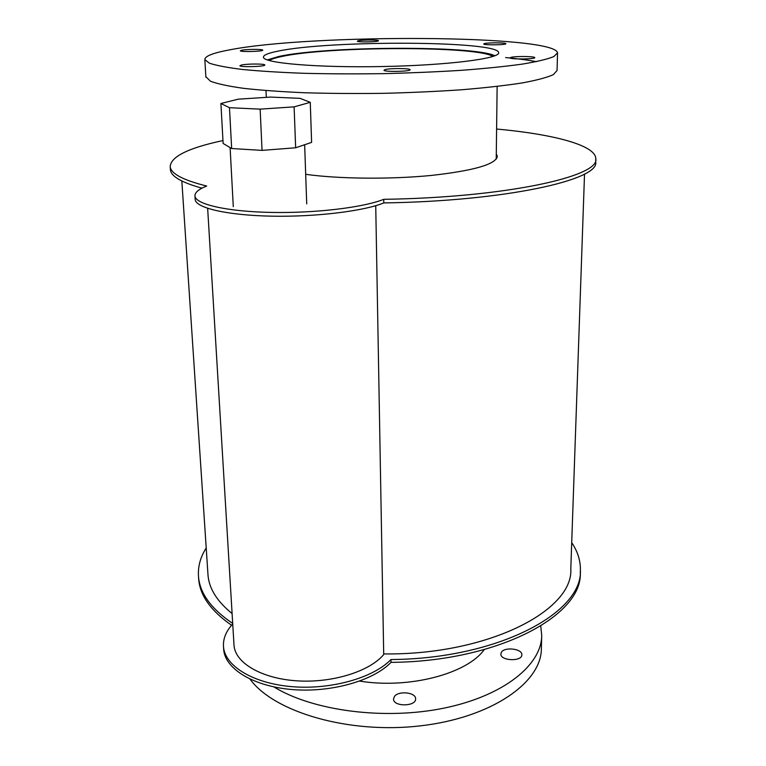 <?xml version="1.0" encoding="UTF-8"?>
<svg xmlns="http://www.w3.org/2000/svg" width="766" height="766" viewBox="0 0 766 766"><rect width="100%" height="100%" fill="white"/><g stroke="black" fill="none" stroke-linecap="round" stroke-linejoin="round"><path stroke-width="1.15" d="M269.249 60.543C271.327 59.145 275.473 57.804 281.697 56.512C328.145 46.161 478.08 45.788 492.911 56.483M494.874 55.774C474.183 45.347 325.799 46.094 278.987 56.435L267.277 59.911M277.876 51.169C329.409 40.052 499.02 40.646 498.637 52.701C500.255 58.551 447.67 65.321 382.416 66.537C317.162 67.829 263.226 63.109 263.447 57.22C263.322 55.123 268.129 53.103 277.876 51.169M484.438 43.595C487.99 42.513 506.297 42.609 505.847 43.71C506.498 45.012 483.269 45.271 483.758 43.959L484.438 43.595M510.855 57.421C514.618 56.09 535.262 56.272 534.764 57.642C535.482 59.25 509.629 59.461 510.175 57.843L510.855 57.421M385.135 69.582C390.076 68.126 410.519 68.251 410.078 69.744C410.959 71.573 383.517 72.071 383.986 70.213L385.135 69.582M241.577 64.995C247.169 63.712 265.151 63.702 264.806 64.986C265.754 66.623 239.557 67.398 239.902 65.713L241.577 64.995M241.855 50.202C246.882 49.148 263.064 49.11 262.738 50.154C263.552 51.475 240.007 52.145 240.342 50.786L241.855 50.202M358.344 40.742C362.49 39.775 378.806 39.784 378.433 40.751C379.122 41.948 356.937 42.398 357.329 41.172L358.344 40.742M205.843 76.696L210.459 81.225C217.314 83.82 228.258 86.175 243.31 88.301C260.593 90.235 281.084 91.719 304.772 92.763C329.849 93.5 356.104 93.691 383.555 93.328C410.978 92.638 437.089 91.441 461.898 89.746C485.271 87.793 505.359 85.533 522.163 82.948C536.688 80.258 547.087 77.49 553.368 74.637L557.064 70.472L557.533 53.113M536.392 61.663C528.023 60.064 517.768 58.704 505.646 57.565M229.609 49.867C212.967 52.94 204.714 56.196 204.848 59.633L209.415 63.205C216.29 65.503 227.272 67.59 242.372 69.457C259.722 71.142 280.299 72.425 304.102 73.306C329.284 73.919 355.673 74.034 383.259 73.651C410.806 72.971 437.051 71.851 461.975 70.281C485.452 68.49 505.637 66.422 522.517 64.076C537.1 61.644 547.546 59.145 553.837 56.588L557.543 52.854C554.986 34.642 310.967 33.809 229.609 49.867M484.217 649.616C467.25 673.697 409.236 689.189 359.685 681.098M501.452 652.172C504.737 646.6 522.374 648.802 521.837 654.748C522.326 661.805 500.294 660.991 500.849 653.982L501.452 652.172M394.471 696.438C398.579 690.492 415.938 692.378 415.603 698.764C416.398 706.654 393.226 706.961 393.523 699.061L394.471 696.438M250.051 679.174C273.874 712.026 348.444 734.23 420.055 725.89C491.772 717.78 541.84 682.286 541.37 648.304L541.686 636.45M273.912 686.93C312.959 710.934 384.858 720.433 444.414 708.043C504.095 695.729 541.773 664.744 541.715 635.32L540.748 626.052M496.933 157.997L496.253 156.867M496.291 153.784L497.306 156.274C496.071 164.259 474.097 170.646 431.392 175.433C390.411 179.474 338.639 178.957 305.682 174.313M195.148 199.045L195.186 199.648C196 208.007 227.464 215.323 271.585 216.165C315.64 217.056 363.773 211.148 383.785 202.923L383.728 199.323C505.407 197.551 600.324 176.448 595.795 158.667C595.68 145.157 553.301 134.222 496.598 129.023M222.963 140.561C188.11 148.001 170.531 156.762 170.205 166.844C171.096 173.777 183.266 180.173 206.696 186.033C198.557 189.259 194.641 192.63 194.966 196.134C195.77 204.388 227.253 211.608 271.423 212.431C315.515 213.302 363.697 207.452 383.728 199.323M383.785 202.923C505.349 201.161 600.19 179.838 595.67 161.846L595.776 159.165M170.358 168.97L170.425 170.014C171.258 176.486 181.772 182.538 201.956 188.168M223.605 648.304L223.691 649.692C225.204 668.996 253.632 686.489 292.526 689.582C331.362 692.77 373.473 680.687 391.005 662.36L390.966 659.545C498.178 658.817 583.146 612.561 580.389 569.904C580.513 560.386 577.612 551.3 571.704 542.654M206.207 547.987C200.223 557.361 197.676 567.108 198.557 577.238C200.098 593.688 211.483 609.085 232.692 623.419M391.005 662.36C498.139 661.642 583.041 615.251 580.293 572.461L580.35 571.082M198.566 577.325L198.739 579.785C200.252 595.938 211.196 611.096 231.591 625.267M232.73 624.003C225.98 631.261 222.916 638.901 223.519 646.935C225.022 666.171 253.469 683.617 292.401 686.7C331.266 689.879 373.415 677.814 390.966 659.545M260.153 109.145L229.474 107.7L231.658 148.527L223.126 143.443L220.905 103.506L238.245 99.168L270.561 97.081L300.052 98.345L310.268 102.328L311.609 142.39L295.647 147.771L294.115 106.857L260.153 109.145L262.049 150.385L295.647 147.771M310.268 102.328L294.115 106.857M231.658 148.527L262.049 150.385M229.474 107.7L220.905 103.506M233.956 644.35L234.032 645.556C235.325 663.021 261.752 678.638 297.084 680.85C332.367 683.167 369.7 671.418 383.709 654.566L375.733 205.69M207.892 573.341L208.046 575.639C209.252 588.882 217.276 601.53 232.098 613.585M383.699 653.925C488.019 655.198 573.82 610.435 570.804 568.669L584.525 174.016M265.994 90.579L266.3 97.359M497.134 86.424L496.224 159.127M204.848 59.633L205.882 77.213M170.425 170.014L170.205 166.844M195.186 199.648L194.966 196.134M198.739 579.785L198.557 577.238M223.691 649.692L223.519 646.935M230.106 147.599L233.285 206.667M304.648 144.745L306.726 203.89M234.032 645.556L207.653 208.342M181.839 180.996L208.046 575.639"/></g></svg>

